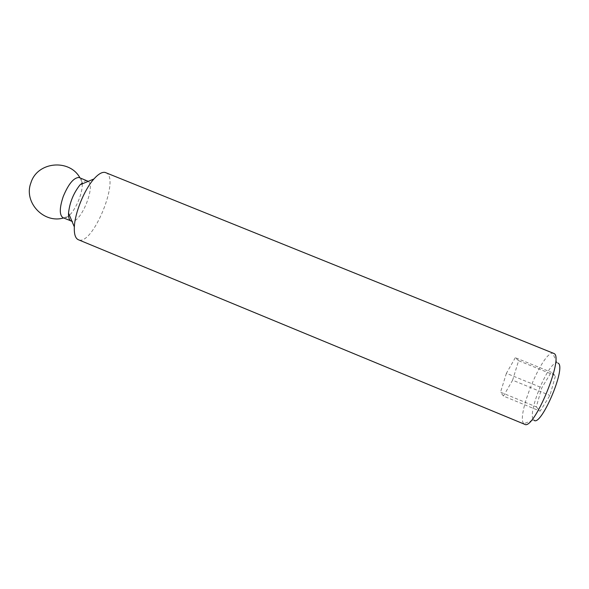 <?xml version="1.0" encoding="UTF-8"?>
<svg xmlns="http://www.w3.org/2000/svg" width="589" height="589" viewBox="0 0 589 589"><rect width="100%" height="100%" fill="white"/><g stroke="black" fill="none" stroke-linecap="round" stroke-linejoin="round"><path stroke-width="0.44" stroke-dasharray="2.94 2.21" d="M553.623 353.312L552.666 353.164C542.005 352.59 515.831 416.659 523.849 423.719L524.63 424.286M558.085 363.104L556.995 362.78C548.16 361.815 526.684 414.384 533.671 419.883L523.849 423.719M536.277 406.874L540.135 411.151L549.927 395.44L555.537 375.679L551.275 372.285L541.806 387.768L536.277 406.874L500.525 392.186L503.433 396.058L540.135 411.151M503.433 396.058L512.621 380.192L549.927 395.44M512.621 380.192L518.614 360.682L555.537 375.679M79.434 177.62C80.803 178.209 81.672 179.711 82.048 182.119L82.129 182.767M82.21 183.878C82.821 193.553 75.053 211.407 68.059 216.362C66.108 217.812 64.437 218.276 63.045 217.739M80.111 184.755C82.835 181.758 85.155 180.425 87.069 180.764L87.547 180.911M88.269 181.338C95.816 186.338 80.84 222.988 71.961 221.273M105.74 172.629C120.797 177.598 92.561 246.717 78.337 239.723M518.614 360.682L515.309 357.692L551.275 372.285M515.309 357.692L506.407 373.316L541.806 387.768M506.407 373.316L500.525 392.186M556.995 362.78L552.666 353.164M82.048 182.119L79.935 177.826M63.546 217.945L68.059 216.362"/><path stroke-width="0.88" d="M553.991 353.503L105.188 172.452C102.177 171.782 98.422 173.954 93.923 178.968C84.411 189.452 74.884 212.776 74.339 226.92C74.03 234.113 75.363 238.383 78.337 239.723L524.63 424.286C533.678 430.927 564.255 357.295 553.991 353.503M533.671 419.883C540.128 429.094 566.861 367.109 558.085 363.104M71.961 221.273L63.045 217.739C59.334 215.184 59.386 208.131 63.207 196.586C68.42 184.04 73.662 177.672 78.941 177.473L88.269 181.338M82.129 182.767L82.21 183.878M71.144 221.074C69.244 220.205 68.368 217.555 68.53 213.122C69.657 202.55 73.522 193.096 80.111 184.755L93.923 178.968M79.935 177.826C69.612 158.662 37.328 161.386 30.9 182.855C23.332 202.483 44.006 223.93 63.546 217.945M68.53 213.122L74.339 226.92"/></g></svg>
